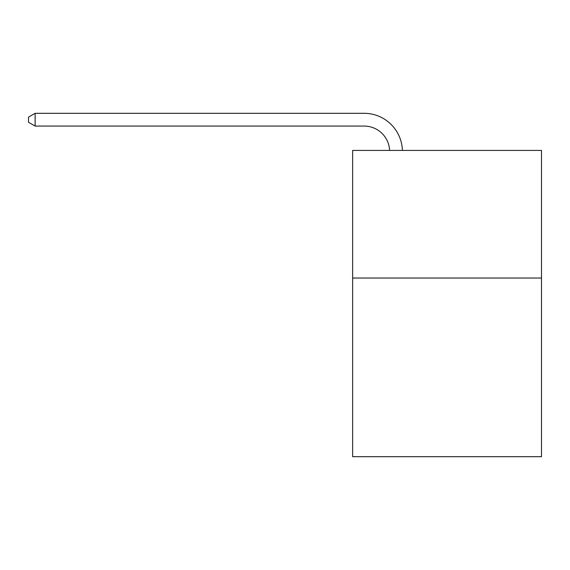 <?xml version="1.0" encoding="UTF-8"?>
<svg xmlns="http://www.w3.org/2000/svg" width="570" height="570" viewBox="0 0 570 570"><rect width="100%" height="100%" fill="white"/><g stroke="black" fill="none" stroke-linecap="round" stroke-linejoin="round"><path stroke-width="0.85" d="M541.5 278.032L541.5 456.691L352.638 456.691L352.638 150.423L541.5 150.423L541.5 278.032L352.638 278.032M389.616 150.423A25.522 25.522 0 0 0 364.116 126.07A25.522 25.522 0 0 1 389.616 150.423A25.522 25.522 0 0 0 364.116 126.07A25.522 25.522 0 0 1 389.616 150.423A25.522 25.522 0 0 0 364.116 126.07A25.522 25.522 0 0 1 389.616 150.423A25.522 25.522 0 0 0 364.116 126.07A25.522 25.522 0 0 1 389.616 150.423A25.522 25.522 0 0 0 364.116 126.07A25.522 25.522 0 0 1 389.616 150.423A25.522 25.522 0 0 0 364.116 126.07A25.522 25.522 0 0 1 389.616 150.423A25.522 25.522 0 0 0 364.116 126.07A25.522 25.522 0 0 1 389.616 150.423A25.522 25.522 0 0 0 364.116 126.07A25.522 25.522 0 0 1 389.616 150.423A25.522 25.522 0 0 0 364.116 126.07A25.522 25.522 0 0 1 389.616 150.423A25.522 25.522 0 0 0 364.116 126.07A25.522 25.522 0 0 1 389.616 150.423A25.522 25.522 0 0 0 364.116 126.07A25.522 25.522 0 0 1 389.616 150.423A25.522 25.522 0 0 0 364.116 126.07A25.522 25.522 0 0 1 389.616 150.423A25.522 25.522 0 0 0 364.116 126.07A25.522 25.522 0 0 1 389.616 150.423A25.522 25.522 0 0 0 364.116 126.07A25.522 25.522 0 0 1 389.616 150.423A25.522 25.522 0 0 0 364.116 126.07A25.522 25.522 0 0 1 389.616 150.423A25.522 25.522 0 0 0 364.116 126.07A25.522 25.522 0 0 1 389.616 150.423A25.522 25.522 0 0 0 364.116 126.07A25.522 25.522 0 0 1 389.616 150.423A25.522 25.522 0 0 0 364.116 126.07A25.522 25.522 0 0 1 389.616 150.423A25.522 25.522 0 0 0 364.116 126.07A25.522 25.522 0 0 1 389.616 150.423A25.522 25.522 0 0 0 364.116 126.07A25.522 25.522 0 0 1 389.616 150.423A25.522 25.522 0 0 0 364.116 126.07A25.522 25.522 0 0 1 389.616 150.423A25.522 25.522 0 0 0 364.116 126.07L35.133 126.07L28.5 122.244L28.5 117.142L35.133 113.309L364.116 113.309A38.283 38.283 0 0 1 402.384 150.423M35.133 113.309L364.116 113.309L35.133 113.309L364.116 113.309L35.133 113.309L364.116 113.309L35.133 113.309L364.116 113.309L35.133 113.309L364.116 113.309L35.133 113.309L364.116 113.309L35.133 113.309L364.116 113.309L35.133 113.309L364.116 113.309L35.133 113.309L364.116 113.309L35.133 113.309L364.116 113.309L35.133 113.309L364.116 113.309L35.133 113.309L364.116 113.309L35.133 113.309L364.116 113.309L35.133 113.309L364.116 113.309L35.133 113.309L364.116 113.309L35.133 113.309L364.116 113.309L35.133 113.309L364.116 113.309L35.133 113.309L364.116 113.309L35.133 113.309L364.116 113.309L35.133 113.309L364.116 113.309L35.133 113.309L364.116 113.309L35.133 113.309L35.133 126.07"/></g></svg>
